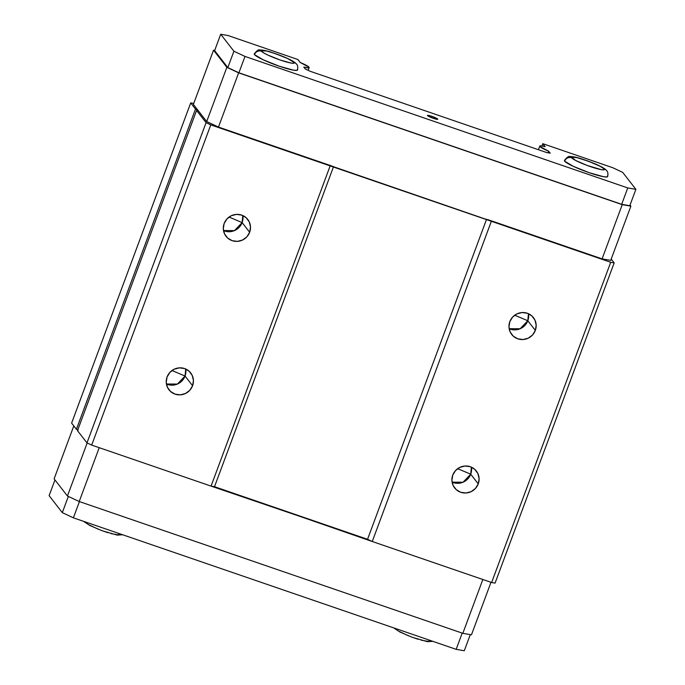 <?xml version="1.0" encoding="UTF-8"?>
<svg xmlns="http://www.w3.org/2000/svg" width="685" height="685" viewBox="0 0 685 685"><rect width="100%" height="100%" fill="white"/><g stroke="black" fill="none" stroke-linecap="round" stroke-linejoin="round"><path stroke-width="1.03" d="M437.715 119.096L433.391 118.351L427.508 115.585A5.497 0.685 -159.6 0 1 427.457 115.422A5.497 0.685 -159.6 0 1 432.338 116.51A5.497 0.685 -159.6 0 1 437.715 119.096L437.715 119.096A5.497 0.685 -159.6 0 1 437.766 119.258A5.497 0.685 -159.6 0 1 432.886 118.171A5.497 0.685 -159.6 0 1 427.508 115.585L431.824 116.33L437.715 119.096M457.657 468.668L470.723 474.2L463.069 482.214L452.091 482.163A13.751 13.375 142.1 0 0 470.723 474.2L478.25 483.884A13.751 13.375 -37.9 0 1 454.643 487.943A13.751 13.375 -37.9 0 1 452.751 475.116L451.894 480.348L453.119 485.442L456.227 489.638L460.748 492.292L465.988 492.994L471.152 491.642L475.458 488.439L478.25 483.884L479.106 478.652L477.882 473.558L474.774 469.362L470.252 466.716L465.012 466.005L459.849 467.358L455.542 470.561L452.751 475.116A13.751 13.375 -37.9 0 1 476.358 471.057A13.751 13.375 -37.9 0 1 478.25 483.884L470.723 474.2A13.751 13.375 142.1 0 0 471.383 467.161L470.723 474.2L457.657 468.668M171.986 370.517L185.061 376.048L177.398 384.062L166.421 384.011A13.751 13.375 142.1 0 0 185.061 376.048L192.588 385.732A13.751 13.375 -37.9 0 1 168.972 389.791A13.751 13.375 -37.9 0 1 167.08 376.964L169.871 372.409L174.178 369.206L179.342 367.854L184.59 368.556L189.103 371.21L192.211 375.406L193.435 380.5L192.588 385.732L189.796 390.287L185.489 393.49L180.318 394.843L175.077 394.14L170.556 391.486L167.448 387.29L166.232 382.196L167.08 376.964A13.751 13.375 -37.9 0 1 190.687 372.905A13.751 13.375 -37.9 0 1 192.588 385.732L185.061 376.048A13.751 13.375 142.1 0 0 185.721 369.009L185.061 376.048L171.986 370.517M297.316 69.305L297.538 69.99L296.939 70.367L293.368 70.144L279.18 66.18L263.066 59.732L254.46 54.577A5.497 5.352 -37.9 0 1 261.464 51.221A17.604 2.192 -159.6 0 1 275.284 53.601A17.604 2.192 -159.6 0 1 294.113 62.438L287.554 58.508L275.284 53.601L266.636 51.024L261.293 50.699L263.665 52.882L268.023 55.143L280.293 60.049L291.108 63.071L293.831 63.243L294.113 62.438A5.497 5.352 -37.9 0 1 296.588 64.219A5.497 5.352 142.1 0 0 294.113 62.438A17.604 2.192 -159.6 0 1 280.293 60.049A17.604 2.192 -159.6 0 1 261.464 51.221A5.497 5.352 142.1 0 0 254.46 54.577A23.102 2.877 20.4 0 0 276.106 65.092A23.102 2.877 20.4 0 0 297.376 70.195M229.055 217.051L242.13 222.591L234.467 230.605L223.49 230.545A13.751 13.375 142.1 0 0 242.13 222.591L249.657 232.266A13.751 13.375 -37.9 0 1 226.05 236.325A13.751 13.375 -37.9 0 1 224.149 223.507L226.941 218.943L231.247 215.741L236.419 214.396L241.659 215.099L246.18 217.744L249.28 221.94L250.504 227.043L249.657 232.266L246.865 236.83L242.558 240.024L237.387 241.377L232.147 240.675L227.625 238.02L224.526 233.833L223.301 228.73L224.149 223.507A13.751 13.375 -37.9 0 1 247.756 219.448A13.751 13.375 -37.9 0 1 249.657 232.266L242.13 222.591A13.751 13.375 142.1 0 0 242.79 215.544L242.13 222.591L229.055 217.051M300.261 62.515A13.974 1.738 -159.6 0 1 309.012 67.19L300.261 62.515L297.949 59.544L227.977 35.5L220.707 34.25L233.91 51.229L244.99 56.427L627.76 187.938L635.885 189.343L622.691 172.363L612.784 167.722L542.811 143.679L545.123 146.65L540.748 145.836L539.84 145.991L539.9 146.522L548.651 151.197L550.183 153.157L546.724 152.558L310.031 71.231L305.322 69.022L303.798 67.061L308.164 67.875L309.072 67.712L309.012 67.19A13.974 1.738 -159.6 0 1 309.158 67.609A13.974 1.738 -159.6 0 1 303.798 67.061L305.322 69.022L310.031 71.231L546.724 152.558L550.183 153.157L548.651 151.197A13.974 1.738 -159.6 0 1 539.763 146.102A13.974 1.738 -159.6 0 1 545.123 146.65L542.811 143.679L541.963 145.956L542.811 143.679L612.784 167.722L622.691 172.363L635.885 189.343L629.798 205.706L621.672 204.31L238.902 72.79L227.822 67.592L214.628 50.621L220.707 34.25L227.977 35.5L297.949 59.544L300.261 62.515M607.467 175.865L607.698 176.55L607.098 176.927L603.519 176.704L589.331 172.74L573.217 166.292L564.62 161.146A5.497 5.352 -37.9 0 1 571.624 157.781A17.604 2.192 -159.6 0 1 585.435 160.162A17.604 2.192 -159.6 0 1 604.264 168.998L600.12 166.258L588.672 161.317L576.787 157.593L571.444 157.259L575.768 160.521L587.216 165.462L601.259 169.64L603.982 169.811L604.264 168.998A5.497 5.352 -37.9 0 1 606.739 170.788A5.497 5.352 142.1 0 0 604.264 168.998A17.604 2.192 -159.6 0 1 590.453 166.618A17.604 2.192 -159.6 0 1 571.624 157.781A5.497 5.352 142.1 0 0 564.62 161.146A23.102 2.877 20.4 0 0 586.257 171.652A23.102 2.877 20.4 0 0 607.526 176.764M514.726 315.203L527.801 320.743L520.138 328.757L509.16 328.697A13.751 13.375 142.1 0 0 527.801 320.743L535.327 330.418A13.751 13.375 -37.9 0 1 511.712 334.477A13.751 13.375 -37.9 0 1 509.82 321.659L508.972 326.882L510.188 331.985L513.296 336.172L517.817 338.827L523.057 339.529L528.229 338.176L532.536 334.982L535.327 330.418L536.175 325.195L534.951 320.092L531.843 315.896L527.33 313.25L522.09 312.548L516.918 313.893L512.611 317.095L509.82 321.659A13.751 13.375 -37.9 0 1 533.427 317.6A13.751 13.375 -37.9 0 1 535.327 330.418L527.801 320.743A13.751 13.375 142.1 0 0 528.46 313.696L527.801 320.743L514.726 315.203M196.578 110.456L77.491 430.685L86.978 442.887L206.074 122.666L196.578 110.456L206.074 122.666L210.783 124.876L332.739 166.335L218.472 127.076L206.699 121.553L198.076 110.456L196.578 110.456L77.491 430.685L86.978 442.887L91.687 445.096L86.978 442.887L206.074 122.666L210.783 124.876L91.687 445.096L210.783 124.876L330.144 165.89L211.057 486.11L91.687 445.096L211.057 486.11L330.144 165.89L491.351 221.272L372.255 541.501L367.545 539.292L214.508 486.71L333.552 166.618L214.508 486.71L367.545 539.292L486.59 219.2L367.545 539.292L368.727 539.84L211.057 486.11L214.508 486.71L372.255 541.501L491.351 221.272L610.712 262.286L491.624 582.515L372.255 541.501L491.624 582.515L610.712 262.286L614.171 262.886L611.2 259.067L614.171 262.886L495.075 583.106L614.171 262.886L610.712 262.286L218.472 127.076L238.637 72.85L622.245 204.652L602.081 258.879L487.814 219.62L602.081 258.879L622.245 204.652L630.885 206.142L610.72 260.368L602.081 258.879L610.72 260.368L630.885 206.142L630.037 205.055L630.885 206.142L622.245 204.652L238.637 72.85L226.863 67.327L238.637 72.85L218.472 127.076L206.699 121.553L226.863 67.327L213.54 50.185L226.863 67.327L206.699 121.553L193.375 104.411L213.54 50.185L214.713 50.39L213.54 50.185L193.375 104.411L198.076 110.456A4.401 0.548 -159.6 0 1 198.119 110.593A4.401 0.548 -159.6 0 1 196.578 110.456M73.389 517.834L62.309 512.637L49.114 495.657L54.963 479.945L49.114 495.657L62.309 512.637L68.346 496.419L62.309 512.637L73.389 517.834L79.434 501.6L73.389 517.834L456.159 649.346L73.389 517.834M464.293 650.75L456.159 649.346L464.293 650.75L470.287 634.61L464.293 650.75M254.46 54.577L254.229 53.892L254.829 53.516M564.62 161.146L564.389 160.461L564.988 160.084M548.06 152.789L548.651 151.197L548.06 152.789M495.075 583.106L491.624 582.515L495.075 583.106M621.672 204.31L627.76 187.938L635.885 189.343L629.798 205.706L621.672 204.31L238.902 72.79L244.99 56.427L627.76 187.938L621.672 204.31M77.773 429.906A4.401 0.548 20.4 0 0 76.403 429.281L195.49 109.061L190.704 102.904L71.617 423.125L76.403 429.281L71.617 423.125L190.704 102.904L193.735 103.426L190.704 102.904L195.49 109.061L198.076 110.456A4.401 0.548 -159.6 0 0 195.49 109.061L76.403 429.281L78.124 430.094M227.822 67.592L238.902 72.79L244.99 56.427L233.91 51.229L227.822 67.592L233.91 51.229L220.707 34.25L214.628 50.621L227.822 67.592M482.848 579.493L462.829 633.325L79.212 501.523L99.231 447.69L79.212 501.523L67.447 496L87.166 442.972L67.447 496L54.115 478.858L73.8 425.933L54.115 478.858L67.447 496L79.212 501.523L462.829 633.325L471.46 634.815L462.829 633.325L482.848 579.493M462.195 633.111L456.159 649.346L462.195 633.111M118.71 534.077L118.89 534.6M118.428 534.882L110.953 533.598M108.033 532.724L101.663 530.541M98.46 529.299L88.262 524.522M86.867 523.597L86.062 522.861A5.497 5.352 -37.9 0 1 83.895 521.448M490.991 582.293L471.46 634.815L490.991 582.293M428.87 640.638L429.041 641.16M428.587 641.451L421.104 640.158M418.184 639.293L411.822 637.101M408.611 635.868L398.422 631.082M397.017 630.157L396.221 629.421A5.497 5.352 -37.9 0 1 394.055 628.008L399.706 631.913L412.105 637.255L427.371 641.674L432.843 641.34M122.683 534.771L117.212 535.105L101.945 530.687L89.547 525.352L83.887 521.439M297.538 69.99C298.009 66.976 297.684 65.041 296.554 64.176C294.764 61.547 287.786 58.499 283.881 56.829L270.96 52.146C266.302 50.656 262.595 49.936 259.838 49.988C258.81 49.252 256.943 50.553 254.229 53.884M607.698 176.559C608.169 173.545 607.835 171.601 606.704 170.736C604.923 168.116 597.945 165.068 594.041 163.39L581.12 158.715C576.462 157.225 572.746 156.505 569.988 156.557C568.97 155.82 567.103 157.122 564.389 160.453M539.754 146.11L538.419 149.707M308.139 70.341L309.149 67.618"/></g></svg>
